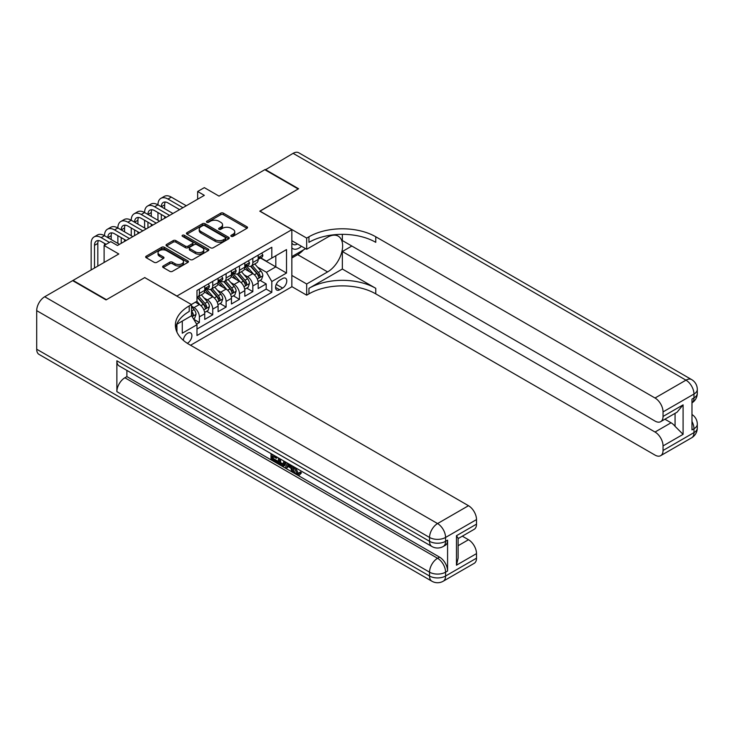 <?xml version="1.0" encoding="UTF-8"?>
<svg xmlns="http://www.w3.org/2000/svg" width="734" height="734" viewBox="0 0 734 734"><rect width="100%" height="100%" fill="white"/><g stroke="black" fill="none" stroke-linecap="round" stroke-linejoin="round"><path stroke-width="1.1" d="M231.219 236.339A1.303 0.752 0 0 0 233.054 236.339L246.991 228.292A1.853 1.073 0 0 0 247.542 227.54A1.853 1.073 0 0 0 246.991 226.778L223.384 213.144A1.853 1.073 0 0 0 220.76 213.144L206.823 221.191A1.303 0.752 0 0 0 206.447 221.723A1.303 0.752 0 0 0 206.823 222.255A1.303 0.752 0 0 0 208.667 222.255L210.465 221.209A5.936 3.422 0 0 1 218.86 221.209L220.824 222.347A5.936 3.422 0 0 1 222.567 224.769A5.936 3.422 0 0 1 220.824 227.191L219.026 228.237A1.303 0.752 0 0 0 218.64 228.769A1.303 0.752 0 0 0 219.026 229.292A1.303 0.752 0 0 0 220.861 229.292L222.668 228.256A5.936 3.422 0 0 1 231.054 228.256L233.027 229.393A5.936 3.422 0 0 1 234.761 231.816A5.936 3.422 0 0 1 233.027 234.238L231.219 235.275A1.303 0.752 0 0 0 230.843 235.807A1.303 0.752 0 0 0 231.219 236.339L231.219 235.275M187.271 343.273A6.046 3.496 120 0 0 187.629 343.09A6.046 3.496 120 0 0 191.574 337.759A6.046 3.496 120 0 0 190.647 332.915A6.046 3.496 120 0 0 187.629 333.208A6.046 3.496 120 0 0 183.353 340.347M163.187 266.002A1.853 1.073 0 0 0 162.645 266.763A1.853 1.073 0 0 0 163.187 267.515L169.811 271.341A1.853 1.073 0 0 0 172.435 271.341L187.904 262.405A1.853 1.073 0 0 0 188.454 261.653A1.853 1.073 0 0 0 187.904 260.891L164.297 247.257A1.853 1.073 0 0 0 161.673 247.257L146.204 256.194A1.853 1.073 0 0 0 145.653 256.955A1.853 1.073 0 0 0 146.204 257.707L154.204 262.332A1.853 1.073 0 0 0 156.819 262.332L163.443 258.506A1.853 1.073 0 0 0 163.994 257.753A1.853 1.073 0 0 0 163.443 256.992L159.48 254.698A4.964 2.863 0 0 1 158.03 252.679A4.964 2.863 0 0 1 161.085 250.028A4.964 2.863 0 0 1 166.499 250.652L182.041 259.625A4.964 2.863 0 0 1 183.491 261.653A4.964 2.863 0 0 1 180.426 264.295A4.964 2.863 0 0 1 175.022 263.671L172.435 262.176A1.853 1.073 0 0 0 169.811 262.176L163.187 266.002L163.187 267.515M144.864 277.663L176.931 296.022L291.848 229.678L259.781 211.163L298.197 188.987L264.791 169.701L219.026 196.125L204.327 187.638L197.648 191.491L204.327 195.354L117.477 245.495L110.788 241.642L104.109 245.495L104.109 262.469M144.864 277.507L106.448 299.692L73.042 280.406L118.807 253.982L104.109 245.495M210.594 247.789A1.853 1.073 0 0 0 213.218 247.789L228.696 238.853A1.853 1.073 0 0 0 229.237 238.1A1.853 1.073 0 0 0 228.696 237.339L205.089 223.714A1.853 1.073 0 0 0 202.465 223.714L186.987 232.65A1.853 1.073 0 0 0 186.445 233.403A1.853 1.073 0 0 0 186.987 234.164L210.594 247.789M182.986 236.623A1.303 0.752 0 0 1 184.298 236.798L184.298 235.256L208.3 249.12A1.853 1.073 0 0 1 208.841 249.872A1.853 1.073 0 0 1 208.3 250.633L192.822 259.57A1.853 1.073 0 0 1 190.207 259.57L166.59 245.936L166.59 244.422A1.853 1.073 0 0 0 166.049 245.174A1.853 1.073 0 0 0 166.59 245.936M166.59 244.422L173.215 240.596A1.853 1.073 0 0 1 175.839 240.596L185.418 246.129A1.853 1.073 0 0 0 188.042 246.129L192.436 243.587A1.853 1.073 0 0 0 192.978 242.835A1.853 1.073 0 0 0 192.436 242.073L182.463 236.32A1.303 0.752 0 0 1 182.087 235.788A1.303 0.752 0 0 1 182.885 235.1A1.303 0.752 0 0 1 184.298 235.256M73.042 280.865L73.042 280.406M196.611 324.089L199.382 322.492L193.84 319.29M191.501 306.133L194.042 307.601A7.56 4.367 60 0 1 199.382 316.859L204.731 313.767L204.731 319.4L212.741 314.776L206.667 311.262M204.043 297.949L207.401 299.885A7.56 4.367 60 0 1 212.741 309.142L218.09 306.06L218.09 311.684L226.109 307.06L220.026 303.546M217.411 290.233L220.76 292.169A7.56 4.367 60 0 1 226.109 301.426L231.449 298.343L231.449 303.977L239.468 299.344L233.394 295.83M230.77 282.517L234.128 284.453A7.56 4.367 60 0 1 239.468 293.71L244.817 290.627L244.817 296.261L252.835 291.627L252.835 285.994A7.56 4.367 -120 0 0 247.486 276.736L244.128 274.8M246.752 288.123L252.835 291.627M204.731 313.767A7.56 4.367 -120 0 0 199.382 304.509L195.372 302.197M218.09 306.06A7.56 4.367 -120 0 0 212.741 296.802L204.483 292.031M231.449 298.343A7.56 4.367 -120 0 0 226.109 289.086L217.842 284.315M244.817 290.627A7.56 4.367 -120 0 0 239.468 281.37L231.21 276.599M282.627 278.516L279.691 280.214A5.854 3.386 120 0 0 275.865 285.37A5.854 3.386 120 0 0 276.764 290.068A5.854 3.386 120 0 0 279.691 289.774L282.627 288.077A5.854 3.386 120 0 0 286.453 282.92A5.854 3.386 120 0 0 285.554 278.223A5.854 3.386 120 0 0 282.627 278.516M176.931 332.098L176.931 324.18M190.565 345.246L291.848 286.774L291.848 229.678M191.501 315.547L196.978 324.722L196.978 335.521L271.809 292.325L271.809 281.526L266.46 272.268L257.496 267.093M196.978 324.722L182.28 333.208L182.28 321.097M191.363 304.509L196.978 301.27L196.978 290.471L271.809 247.266L271.809 258.074L286.508 249.588L286.508 273.039L271.809 281.526M207.327 288.737L207.401 288.774A7.56 4.367 60 0 0 211.181 289.15L216.521 286.067A7.56 4.367 -120 0 0 218.09 282.599L218.09 278.287M220.695 281.021L220.76 281.058A7.56 4.367 60 0 0 224.54 281.434L229.889 278.351A7.56 4.367 -120 0 0 231.449 274.892L231.449 270.571M234.054 273.305L234.128 273.342A7.56 4.367 60 0 0 237.908 273.718L243.248 270.635A7.56 4.367 -120 0 0 244.817 267.176L244.817 262.855M196.978 329.043L266.194 289.086L266.194 283.911L258.175 288.545L258.175 282.911A7.56 4.367 -120 0 0 252.835 273.654L244.569 268.883M247.413 265.589L247.486 265.635A7.56 4.367 -120 0 0 251.267 266.002A7.56 4.367 -120 0 0 252.835 262.543L252.835 258.221M251.267 266.002L256.606 262.919A7.56 4.367 -120 0 0 258.175 259.46L258.175 255.138M199.382 289.086L199.382 293.407A7.56 4.367 60 0 1 197.813 296.866A7.56 4.367 60 0 1 196.978 297.169M197.813 296.866L203.162 293.774A7.56 4.367 -120 0 0 204.731 290.315L204.731 285.994M212.741 281.37L212.741 285.691A7.56 4.367 60 0 1 211.181 289.15M226.109 273.654L226.109 277.975A7.56 4.367 60 0 1 224.54 281.434M239.468 265.937L239.468 270.259A7.56 4.367 60 0 1 237.908 273.718M239.468 293.71L239.468 299.344M226.109 301.426L226.109 307.06M212.741 309.142L212.741 314.776M199.382 316.859L199.382 322.492M266.46 272.268L275.81 266.864L275.81 255.753L286.508 249.588M260.515 258.029L286.508 273.039M260.781 257.873L266.46 261.157L271.809 258.074M197.648 191.491L197.648 199.208M260.111 280.406L266.194 283.911M266.194 289.086L271.809 292.325M231.742 236.522L233.027 235.779A5.936 3.422 0 0 0 234.761 233.357L234.761 231.816M222.567 224.769L222.567 226.311A5.936 3.422 0 0 1 220.824 228.742L219.539 229.476M246.973 228.311L223.384 214.695A1.853 1.073 0 0 0 220.76 214.695L207.346 222.439M228.696 237.339L228.696 238.853L205.089 225.255A1.853 1.073 0 0 0 202.465 225.255L187.014 234.174M225.421 238.633A1.303 0.752 0 0 0 225.797 238.1A1.303 0.752 0 0 0 225.421 237.568L204.694 225.604A1.303 0.752 0 0 0 202.859 225.604L200.96 226.705A5.936 3.422 0 0 0 199.217 229.127A5.936 3.422 0 0 0 200.96 231.549L215.126 239.724A5.936 3.422 0 0 0 223.512 239.724L225.421 238.633L225.421 240.174A1.303 0.752 0 0 0 225.797 239.642L225.797 238.1M199.217 229.127L199.217 230.669A5.936 3.422 0 0 0 200.96 233.091L200.96 231.549M225.421 240.174L223.512 241.266A5.936 3.422 0 0 1 215.126 241.266L200.96 233.091M166.618 245.954L173.215 242.137L173.215 240.596M192.978 242.835L192.978 244.376A1.853 1.073 0 0 1 192.436 245.128L188.042 247.67A1.853 1.073 0 0 1 185.418 247.67L175.839 242.137A1.853 1.073 0 0 0 173.215 242.137M184.298 236.798L208.282 250.643M195.354 251.863A4.964 2.863 0 0 0 200.758 252.487A4.964 2.863 0 0 0 203.823 249.835A4.964 2.863 0 0 0 202.364 247.808L196.895 244.651A1.853 1.073 0 0 0 194.271 244.651L189.877 247.184A1.853 1.073 0 0 0 189.335 247.945A1.853 1.073 0 0 0 189.877 248.698L195.354 251.863L195.354 253.404A4.964 2.863 0 0 0 200.758 254.028A4.964 2.863 0 0 0 203.823 251.377L203.823 249.835M189.335 247.945L189.335 249.487A1.853 1.073 0 0 0 189.877 250.239L189.877 248.698M195.354 253.404L189.877 250.239M183.491 261.653L183.491 263.194A4.964 2.863 0 0 1 180.426 265.836A4.964 2.863 0 0 1 175.022 265.222L172.435 263.726A1.853 1.073 0 0 0 169.811 263.726L163.205 267.534M158.03 252.679L158.03 254.221A4.964 2.863 0 0 0 159.48 256.239L159.48 254.698M163.425 258.524L159.48 256.239M187.904 260.891L187.904 262.405L164.297 248.808A1.853 1.073 0 0 0 161.673 248.808L146.222 257.726L146.204 256.194M258.065 281.59L261.515 279.599L262.855 275.736A5.01 2.89 -120 0 0 260.9 271.039L254.799 263.965M253.569 274.14L246.596 266.066M249.606 271.791L245.551 267.103A12.001 6.927 -120 0 0 245.184 266.681M250.588 266.277L256.762 273.424A5.01 2.89 60 0 1 258.542 276.874C259.295 277.883 259.836 277.571 260.148 275.947A5.01 2.89 -120 0 0 258.359 272.498L252.257 265.433M250.945 266.158L257.579 273.846A2.551 1.477 60 0 1 258.23 274.837L260.148 275.947M258.542 276.874L258.909 277.47M261.717 253.092L262.855 255.065A5.01 2.89 60 0 1 261.818 257.276L259.276 258.744A5.01 2.89 -120 0 0 260.148 257.588L260.047 257.148M91.154 269.947L91.154 243.413A14.175 8.184 60 0 1 94.09 236.926L97.429 234.999A14.175 8.184 60 0 1 104.512 235.697A14.175 8.184 60 0 1 107.448 229.21L110.788 227.283A14.175 8.184 60 0 1 117.871 227.98A14.175 8.184 60 0 1 120.807 221.494L124.147 219.567A14.175 8.184 60 0 1 131.239 220.273A14.175 8.184 60 0 1 134.175 213.778L137.515 211.851A14.175 8.184 60 0 1 144.598 212.557A14.175 8.184 60 0 1 147.534 206.07L150.874 204.135A14.175 8.184 60 0 1 157.957 204.841A14.175 8.184 60 0 1 160.893 198.354L164.232 196.428A14.175 8.184 60 0 1 171.325 197.125L186.289 205.768M160.893 198.354A14.175 8.184 60 0 1 167.985 199.052L182.95 207.694M258.34 258.974L258.359 258.974A5.01 2.89 -120 0 0 259.276 258.744M259.506 257.221L260.148 257.588C259.836 256.836 259.295 257.148 258.542 258.515A5.01 2.89 60 0 1 258.175 259.23M179.61 209.621L167.985 202.914A9.45 5.459 -120 0 0 163.26 202.446A9.45 5.459 -120 0 0 161.306 206.768L164.645 204.841L164.645 208.695M165.233 202.006A9.45 5.459 -120 0 0 164.645 204.841M161.306 214.484L161.306 220.191M164.645 216.411L164.645 218.264M157.957 220.273L157.957 212.557M291.848 247.872A12.285 7.092 120 0 0 294.655 249.248A12.285 7.092 120 0 0 301.454 246.257M291.848 242.761A8.413 4.854 120 0 0 293.215 244.422A8.413 4.854 120 0 0 294.444 244.798A8.413 4.854 120 0 0 297.481 243.963M305.61 248.661L291.848 256.606M265.194 169.93L293.114 153.342L685.96 380.157A11.34 6.542 120 0 1 691.63 379.588A11.34 11.34 0 0 1 697.3 389.415A11.34 6.542 180 0 1 693.979 394.039L663.05 411.902A11.34 6.542 -120 0 0 655.031 398.012L685.96 380.157A11.34 6.542 60 0 1 693.979 394.039L693.979 397.892L691.979 399.057L691.979 429.913L693.979 428.757L693.979 432.61A11.34 6.542 60 0 1 691.63 437.803L660.701 455.658A11.34 6.542 -120 0 0 663.05 450.474L693.979 432.61A11.34 6.542 0 0 0 697.3 427.986A11.34 11.34 0 0 1 691.63 437.803M265.194 169.471L298.6 188.757L259.909 211.245M291.848 275.433L306.684 283.994L327.593 271.919A21.258 12.276 120 0 0 341.484 253.184A21.258 12.276 120 0 0 338.218 236.146A21.258 12.276 120 0 0 327.593 237.201L306.684 249.276L306.684 238.091L308.95 236.779A47.242 27.277 180 0 1 375.762 236.779L655.031 398.012M306.684 283.994L306.684 295.178L308.95 293.866A47.242 27.277 180 0 1 375.762 293.866L655.031 455.098A11.34 6.542 -120 0 0 660.701 455.658M342.356 269.029L308.95 288.315A47.242 27.277 180 0 1 375.762 288.315L342.356 269.029L342.356 251.514L351.843 246.037M342.356 234.348L342.356 240.559L655.031 421.077A11.34 6.542 -120 0 0 660.701 421.637A11.34 6.542 -120 0 0 663.05 416.453L683.088 404.874L683.088 434.344L675.069 426.335L675.069 413.343M683.088 434.344L663.05 445.923L663.05 450.474M663.05 445.923A11.34 6.542 -120 0 0 655.031 432.032L671.059 422.775A11.34 6.542 60 0 1 675.069 426.335M342.356 251.514L655.031 432.032M293.114 153.342A11.34 6.542 -60 0 1 298.784 152.782L691.63 379.588M291.848 240.715L306.684 249.276M259.909 211.089L306.684 238.091M291.848 286.618L306.684 295.178M663.05 411.902L663.05 416.453M664.894 419.215L671.059 422.775M308.95 236.779L308.95 242.33A47.242 27.277 180 0 1 375.762 242.33L375.762 236.779M660.701 421.637L677.097 412.178L683.088 404.874M303.555 249.844A21.258 12.276 -60 0 1 297.665 254.643L291.848 257.992M295.618 467.769L298.096 472.953L299.032 473.283M294.655 467.264L294.545 468.384L297.022 473.568L298.582 473.769L300.344 471.934L301.472 472.889L299.463 475.008L297.132 474.705C294.673 473.026 293.435 470.705 293.416 467.741L293.508 466.604M288.113 466.53L286.526 468.457L285.333 467.769L287.352 463.053M292.444 465.989L294.04 471.558L292.967 472.182L291.774 471.485L290.857 468.108L287.444 466.136L286.526 468.457M273.204 456.493L273.204 458.466L277.938 461.2L277.938 462.264L276.865 462.879L271.011 459.502L271.011 453.612M277.424 457.319L276.351 458.31L272.14 455.878L272.14 459.08L273.204 458.466M116.871 360.789L429.546 541.307A11.34 6.542 120 0 0 431.895 546.5L119.22 365.982A11.34 6.542 -60 0 1 116.871 360.789L116.871 391.644A11.34 6.542 -60 0 1 124.89 377.762L126.89 376.606L439.565 557.124A11.34 6.542 60 0 1 447.584 571.006L447.584 540.151A11.34 6.542 60 0 1 445.235 545.344L443.226 546.5A11.34 6.542 -120 0 0 445.575 541.307L447.584 540.151M126.89 376.606L126.89 370.413M286.058 462.301L284.948 465.338L283.884 465.952L281.278 465.429L278.406 463.769L278.406 457.888M106.045 299.922L144.736 277.59L191.501 304.592L189.225 305.904A47.242 27.277 -0 0 0 175.389 325.19A47.242 27.277 -0 0 0 189.225 344.475L468.494 505.708A11.34 6.542 60 0 1 476.513 519.589L445.575 537.453L445.575 541.307A11.34 6.542 -0 0 1 429.546 541.307L429.546 537.453L36.7 310.647A11.34 6.542 -60 0 1 44.719 296.756L72.648 280.636L106.045 299.922M191.501 304.592L191.501 315.776L176.729 324.309M456.465 535.719L458.126 538.224L458.126 558.051L456.465 565.189L456.465 535.719L476.513 524.14L476.513 519.589M476.513 524.14A11.34 6.542 60 0 1 474.164 529.333L458.126 538.591M36.7 349.219L429.546 576.025A11.34 6.542 120 0 0 431.895 581.218L39.049 354.412A11.34 6.542 -60 0 1 36.7 349.219L36.7 310.647M462.328 536.169L468.494 539.729A11.34 6.542 60 0 1 476.513 553.61L456.465 565.189M447.584 571.006L445.575 572.171L445.575 576.025L476.513 558.17L476.513 553.61M476.513 558.17A11.34 6.542 60 0 1 474.164 563.354L443.226 581.218A11.34 6.542 -120 0 0 445.575 576.025A11.34 6.542 -0 0 1 429.546 576.025L429.546 572.171L116.871 391.644M189.225 305.904L189.225 311.455A47.242 27.277 -0 0 0 175.637 327.96M272.14 459.08L276.865 461.814L277.938 461.2M276.865 461.814L276.865 462.879M272.14 454.263L276.351 457.245L276.828 456.97M276.351 457.245L276.351 458.31M272.14 454.814L272.608 454.539M284.902 461.64L283.884 465.952M279.544 458.539L279.544 463.356L283.085 464.75L283.774 460.989M284.985 462.888L286.031 462.292M280.608 459.154L280.608 462.741L284.159 464.136M279.544 463.356L280.608 462.741M281.195 464.31L282.26 463.695M290.948 465.127L292.967 472.182M288.416 463.659L287.783 465.264L290.517 466.852L289.884 464.512M289.086 464.053L288.847 464.65L290.123 465.384M287.783 465.264L288.847 464.65M297.022 473.568L298.096 472.953M294.545 468.384L295.573 467.797M299.27 472.549L300.408 473.513L301.472 472.889M300.408 473.513L299.463 475.008M244.697 289.306L248.156 287.306L249.487 283.452A5.01 2.89 -120 0 0 247.542 278.746L241.431 271.681M240.211 281.856L233.238 273.782M236.238 279.507L232.192 274.819A12.001 6.927 -120 0 0 231.816 274.397M237.22 273.993L243.394 281.14A5.01 2.89 60 0 1 245.184 284.59C245.936 285.599 246.468 285.287 246.789 283.663A5.01 2.89 -120 0 0 245 280.214L238.899 273.149M237.587 273.874L244.22 281.553A2.551 1.477 60 0 1 244.862 282.553L246.789 283.663M245.184 284.59L245.551 285.187M231.338 297.013L234.788 295.022L236.128 291.169A5.01 2.89 -120 0 0 234.174 286.462L228.072 279.397M226.852 289.572L219.87 281.489M222.879 287.223L218.833 282.535A12.001 6.927 -120 0 0 218.457 282.113M223.861 281.709L230.036 288.857A5.01 2.89 60 0 1 231.825 292.306C232.577 293.316 233.109 293.004 233.421 291.38A5.01 2.89 -120 0 0 231.641 287.93L225.531 280.865M224.228 281.59L230.861 289.269A2.551 1.477 60 0 1 231.504 290.269L233.421 291.38M231.825 292.306L232.183 292.903M217.98 304.729L221.429 302.738L222.769 298.885A5.01 2.89 -120 0 0 220.815 294.178L214.713 287.113M213.484 297.288L206.511 289.205M209.52 294.93L205.465 290.242A12.001 6.927 -120 0 0 205.098 289.829M210.502 289.425L216.677 296.573A5.01 2.89 60 0 1 218.457 300.022C219.209 301.023 219.75 300.72 220.062 299.096A5.01 2.89 -120 0 0 218.273 295.646L212.172 288.572M210.86 289.306L217.493 296.986A2.551 1.477 60 0 1 218.136 297.986L220.062 299.096M218.457 300.022L218.824 300.61M204.612 312.445L208.071 310.454L209.401 306.592A5.01 2.89 -120 0 0 207.456 301.894L201.345 294.829M200.125 305.005L196.932 301.298M196.152 302.647L195.639 302.05M197.134 297.132L203.309 304.289A5.01 2.89 60 0 1 205.098 307.739C205.85 308.739 206.382 308.436 206.704 306.812A5.01 2.89 -120 0 0 204.914 303.362L198.813 296.288M197.501 297.022L204.135 304.702A2.551 1.477 60 0 1 204.777 305.702L206.704 306.812M205.098 307.739L205.465 308.326M248.358 260.809L249.487 262.772A5.01 2.89 60 0 1 248.45 264.992L245.918 266.46A5.01 2.89 -120 0 0 246.789 265.304L246.679 264.864M147.534 206.07A14.175 8.184 60 0 1 154.617 206.768L157.957 204.841L172.93 213.484M154.617 206.768L169.582 215.411M244.982 266.69L245 266.69A5.01 2.89 -120 0 0 245.918 266.46M246.138 264.928L246.789 265.304C246.468 264.552 245.936 264.855 245.184 266.231A5.01 2.89 60 0 1 244.817 266.947M166.242 217.337L154.617 210.63A9.45 5.459 -120 0 0 149.892 210.163A9.45 5.459 -120 0 0 147.938 214.484L151.277 212.557L151.277 216.411M151.874 209.722A9.45 5.459 -120 0 0 151.277 212.557M147.938 222.2L147.938 227.907M151.277 224.127L151.277 225.98M144.598 227.98L144.598 220.273M234.99 268.525L236.128 270.488A5.01 2.89 60 0 1 235.091 272.709L232.55 274.177A5.01 2.89 -120 0 0 233.421 273.02L233.32 272.571M134.175 213.778A14.175 8.184 60 0 1 141.258 214.484L144.598 212.557L159.562 221.191M141.258 214.484L156.223 223.127M231.623 274.406L231.641 274.406A5.01 2.89 -120 0 0 232.55 274.177M232.779 272.644L233.421 273.02C233.109 272.268 232.577 272.571 231.825 273.947A5.01 2.89 60 0 1 231.449 274.654M152.883 225.054L141.258 218.337A9.45 5.459 -120 0 0 136.533 217.87A9.45 5.459 -120 0 0 134.579 222.2L137.919 220.273L137.919 224.127M138.506 217.438A9.45 5.459 -120 0 0 137.919 220.273M134.579 229.916L134.579 235.623M137.919 231.843L137.919 233.696M131.239 235.697L131.239 227.98M221.631 276.241L222.769 278.204A5.01 2.89 60 0 1 221.732 280.425L219.191 281.884A5.01 2.89 -120 0 0 220.062 280.737L219.961 280.287M120.807 221.494A14.175 8.184 60 0 1 127.9 222.2L131.239 220.273L146.204 228.907M127.9 222.2L142.864 230.843M218.255 282.122L218.273 282.122A5.01 2.89 -120 0 0 219.191 281.884M219.42 280.36L220.062 280.737C219.75 279.975 219.209 280.287 218.457 281.663A5.01 2.89 60 0 1 218.09 282.37M139.524 232.77L127.9 226.054A9.45 5.459 -120 0 0 123.174 225.586A9.45 5.459 -120 0 0 121.211 229.916L124.56 227.98L124.56 231.843M125.147 225.155A9.45 5.459 -120 0 0 124.56 227.98M121.211 237.623L121.211 243.339M124.56 239.559L124.56 241.403M117.871 243.413L117.871 235.697M208.273 283.957L209.401 285.921A5.01 2.89 60 0 1 208.364 288.132L205.832 289.6A5.01 2.89 -120 0 0 206.704 288.444L206.593 288.003M107.448 229.21A14.175 8.184 60 0 1 114.532 229.916L117.871 227.98L132.836 236.623M114.532 229.916L129.496 238.55M204.896 289.838L204.914 289.838A5.01 2.89 -120 0 0 205.832 289.6M206.052 288.077L206.704 288.444C206.382 287.691 205.85 288.003 205.098 289.37A5.01 2.89 60 0 1 204.731 290.086M126.156 240.486L114.532 233.77A9.45 5.459 -120 0 0 109.806 233.302A9.45 5.459 -120 0 0 107.852 237.623L111.192 235.697L111.192 239.559M111.788 232.871A9.45 5.459 -120 0 0 111.192 235.697M104.512 245.266L104.512 243.413M193.574 318.822L194.703 318.171L196.042 314.308A5.01 2.89 -120 0 0 194.088 309.61L191.501 306.61M191.501 314.657A5.01 2.89 60 0 1 191.739 315.446C192.492 316.455 193.024 316.143 193.336 314.519A5.01 2.89 -120 0 0 191.556 311.069L191.501 311.014M191.739 315.446L192.097 316.042M94.09 236.926A14.175 8.184 60 0 1 101.173 237.623L104.512 235.697L119.477 244.339M101.173 237.623L109.458 242.413M106.118 244.339L101.173 241.486A9.45 5.459 -120 0 0 96.448 241.018A9.45 5.459 -120 0 0 94.493 245.339L94.493 268.02M98.42 240.578A9.45 5.459 -120 0 0 97.833 243.413L97.833 266.093M194.042 307.601L199.382 304.509M207.401 299.885L212.741 296.802M220.76 292.169L226.109 289.086M234.128 284.453L239.468 281.37M247.486 276.736L252.835 273.654M252.835 262.543L258.175 259.46M199.382 293.407L204.731 290.315M212.741 285.691L218.09 282.599M226.109 277.975L231.449 274.892M239.468 270.259L244.817 267.176M252.835 285.994L258.175 282.911M276.223 284.379L282.627 288.077M275.544 287.389L279.691 289.774M233.027 235.779L233.027 234.238M219.026 229.292L219.026 228.237M220.824 228.742L220.824 227.191M206.823 222.255L206.823 221.191M220.76 214.695L220.76 213.144M223.384 214.695L223.384 213.144M246.991 228.292L246.991 226.778M186.987 234.164L186.987 232.65M202.465 225.255L202.465 223.714M205.089 225.255L205.089 223.714M215.126 241.266L215.126 239.724M223.512 241.266L223.512 239.724M175.839 242.137L175.839 240.596M185.418 247.67L185.418 246.129M188.042 247.67L188.042 246.129M192.436 245.128L192.436 243.587M208.3 250.633L208.3 249.12M169.811 263.726L169.811 262.176M172.435 263.726L172.435 262.176M175.022 265.222L175.022 263.671M163.443 258.506L163.443 256.992M161.673 248.808L161.673 247.257M164.297 248.808L164.297 247.257M257.304 279.021L262.818 275.837M258.359 272.498L260.9 271.039M254.368 274.81L256.762 273.424M262.818 255.001L258.175 257.689M171.325 197.125L167.985 199.052M308.95 288.315L308.95 293.866M375.762 288.315L375.762 293.866M691.979 421.472A11.34 6.542 60 0 1 693.979 428.757A11.34 6.542 180 0 0 697.3 424.124A11.34 11.34 0 0 0 691.979 414.517M693.979 397.892A11.34 6.542 60 0 1 691.979 402.865A11.34 11.34 0 0 0 697.3 393.268A11.34 6.542 0 0 1 693.979 397.892M297.665 254.643L327.593 271.919M44.719 296.756L437.565 523.562L468.494 505.708M124.89 377.762L437.565 558.28L439.565 557.124M458.126 545.711L468.494 539.729M437.565 523.562A11.34 6.542 120 0 0 429.546 537.453A11.34 6.542 180 0 0 445.575 537.453A11.34 6.542 -120 0 0 437.565 523.562M437.565 558.28A11.34 6.542 120 0 0 429.546 572.171A11.34 6.542 180 0 0 445.575 572.171A11.34 6.542 -120 0 0 437.565 558.28M243.936 286.737L249.459 283.544M245 280.214L247.542 278.746M241.009 282.517L243.394 281.14M230.577 294.453L236.091 291.26M231.641 287.93L234.174 286.462M227.65 290.233L230.036 288.857M217.218 302.16L222.732 298.977M218.273 295.646L220.815 294.178M214.282 297.949L216.677 296.573M203.85 309.876L209.373 306.693M204.914 303.362L207.456 301.894M200.923 305.665L203.309 304.289M249.459 262.717L244.817 265.396M236.091 270.433L231.449 273.112M222.732 278.149L218.09 280.828M209.373 285.865L204.731 288.545M192.271 316.565L196.006 314.409M191.556 311.069L194.088 309.61M191.501 313.464L193.336 314.519M97.833 243.413L94.493 245.339M697.3 424.124L697.3 427.986M697.3 389.415L697.3 393.268M431.895 546.5A11.34 11.34 0 0 0 443.226 546.5M431.895 581.218A11.34 11.34 0 0 0 443.226 581.218"/></g></svg>
